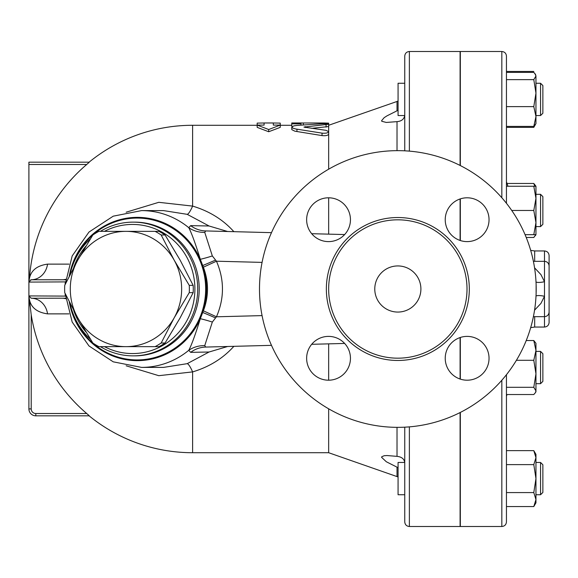 <?xml version="1.0" encoding="UTF-8"?>
<svg xmlns="http://www.w3.org/2000/svg" width="578" height="578" viewBox="0 0 578 578"><rect width="100%" height="100%" fill="white"/><g stroke="black" fill="none" stroke-linecap="round" stroke-linejoin="round"><path stroke-width="0.87" d="M374.775 289A23.055 23.055 0 0 1 409.369 269.03A23.055 23.055 0 0 1 409.369 308.97A23.055 23.055 0 0 1 374.775 289M536.189 289A138.352 138.352 0 0 1 328.658 408.812A138.352 138.352 0 0 1 328.658 169.188A138.352 138.352 0 0 1 536.189 289M467.01 289A69.172 69.172 0 0 1 363.251 348.91A69.172 69.172 0 0 1 363.251 229.09A69.172 69.172 0 0 1 467.01 289M445.226 358.295A21.906 21.906 0 0 1 467.132 336.389A21.906 21.906 0 0 1 489.039 358.295A21.906 21.906 0 0 1 467.132 380.201A21.906 21.906 0 0 1 445.226 358.295M328.542 336.389A21.906 21.906 0 0 1 350.449 358.295A21.906 21.906 0 0 1 328.542 380.201A21.906 21.906 0 0 1 306.636 358.295A21.906 21.906 0 0 1 328.542 336.389M350.449 219.705A21.906 21.906 0 0 1 328.542 241.611A21.906 21.906 0 0 1 306.636 219.705A21.906 21.906 0 0 1 328.542 197.799A21.906 21.906 0 0 1 350.449 219.705M467.132 241.611A21.906 21.906 0 0 1 445.226 219.705A21.906 21.906 0 0 1 467.132 197.799A21.906 21.906 0 0 1 489.039 219.705A21.906 21.906 0 0 1 467.132 241.611M460.326 240.527L460.326 198.883M460.326 165.568L460.326 51.5L501.827 51.5L501.827 197.748M501.827 380.252L501.827 526.5L460.326 526.5L460.326 412.432M460.326 379.117L460.326 337.473M161.175 234.993L174.188 260.179A57.648 55.683 -90 0 0 125.961 231.352L155.085 231.352A64.563 62.366 90 0 1 161.175 234.993L165.077 234.993A64.563 62.366 -90 0 0 158.986 231.352L155.085 231.352M77.741 260.179L92.82 234.993A64.563 62.366 90 0 1 98.91 231.352L125.961 231.352A57.648 55.683 -90 0 0 77.741 260.179A57.648 55.683 -90 0 0 77.741 317.821L64.736 292.641A64.563 62.366 90 0 1 64.736 285.359L77.741 260.179M189.259 292.641L174.188 317.821A57.648 55.683 -90 0 0 174.188 260.179L189.259 285.359A64.563 62.366 90 0 1 189.259 292.641L193.16 292.641A64.563 62.366 -90 0 0 193.16 285.359L180.155 260.179L165.077 234.993M125.961 346.648L98.91 346.648A64.563 62.366 90 0 1 92.82 343.007L77.741 317.821A57.648 55.683 -90 0 0 125.961 346.648A57.648 55.683 -90 0 0 174.188 317.821L161.175 343.007A64.563 62.366 90 0 1 155.085 346.648L125.961 346.648M155.085 346.648L158.986 346.648A64.563 62.366 -90 0 0 165.077 343.007L180.155 317.821L193.16 292.641M193.16 285.359L189.259 285.359M165.077 343.007L161.175 343.007M404.752 83.261L398.069 83.261L398.069 115.542L404.737 115.542M542.872 89.619L542.872 85.566L540.567 83.261L540.567 115.542L542.872 113.237L542.872 89.619M535.958 83.261L540.567 83.261L535.958 83.261M404.737 462.458L398.069 462.458L398.069 494.739L404.752 494.739M542.872 492.434L542.872 464.763L540.567 462.458L540.567 494.739L542.872 492.434M535.958 494.739L540.567 494.739M542.872 377.318L542.872 353.7L540.567 351.395L540.567 383.676L542.872 381.372L542.872 377.318M534.802 73.42L535.958 76.014L535.466 74.338L533.797 72.395L506.444 72.395M533.797 126.409L535.958 116.518L535.958 123.613L533.797 126.409L506.444 126.409M535.958 93.137L533.797 79.634L535.958 76.014L535.958 116.518L533.797 106.634L535.958 93.137M506.444 127.355L533.797 127.355L534.802 125.383M535.958 233.852L535.958 234.675L533.797 234.675L535.958 222.573L533.797 210.464L535.958 198.362L533.797 186.253L535.958 186.253L535.958 194.324L540.567 194.324L540.567 226.605L542.872 224.3L542.872 196.628L540.567 194.324M526.233 237.471L533.797 237.471L535.835 234.675M534.802 186.253L533.797 183.464L535.958 186.253L535.958 234.675L535.466 235.528M533.797 450.645L535.958 454.387L535.958 457.632L533.797 450.645L506.444 450.645M535.958 478.598L533.797 464.618L535.958 457.632L535.958 499.565L533.797 492.579L535.958 478.598M535.958 499.565L535.958 502.809L533.797 506.559L535.958 499.565M535.958 350.413L533.797 340.529L535.958 343.325L535.958 373.8L533.797 360.296L535.958 350.413M535.958 390.923L533.797 387.303L535.958 373.8L535.958 391.747L535.466 392.599L535.958 390.923M506.444 394.536L533.797 394.536L535.466 392.599M506.444 79.634L533.797 79.634M506.444 106.634L533.797 106.634M506.444 71.441L533.797 71.441M507.014 183.464L533.797 183.464M506.444 506.559L533.797 506.559M506.444 492.579L533.797 492.579M506.444 464.618L533.797 464.618M506.444 387.303L533.797 387.303M516.4 360.296L533.797 360.296M526.233 340.529L533.797 340.529M511.74 210.464L533.797 210.464M525.077 234.675L533.797 234.675M506.444 186.253L533.797 186.253M506.444 203.29L506.444 56.109C506.169 53.306 504.63 51.767 501.827 51.5M501.827 526.5C504.63 526.233 506.169 524.694 506.444 521.891L506.444 374.71M536.117 293.393L536.117 284.607M404.752 427.178L404.752 521.891C405.026 524.694 406.565 526.233 409.369 526.5L409.369 426.867M460.095 240.448L460.095 198.962M460.095 165.445L460.095 51.5L409.369 51.5C406.565 51.767 405.026 53.306 404.752 56.109L404.752 150.822M409.369 526.5L460.095 526.5L460.095 412.555M460.095 379.038L460.095 337.552M534.556 310.176L540.921 303.421L544.49 296.283L544.49 281.717L540.914 274.572L534.556 267.824M536.008 296.015A9.226 2.363 -166.5 0 1 544.49 296.283L544.49 327.047C547.287 326.772 548.825 325.233 549.1 322.437L549.1 265.945C548.825 263.142 547.287 261.603 544.49 261.328L544.49 281.717A9.226 2.363 166.5 0 1 536.008 281.985M534.672 261.328L534.672 250.953L530.683 250.368M530.683 327.632L534.672 327.047L534.672 316.672M533.393 316.672L544.49 316.672C547.287 316.397 548.825 314.858 549.1 312.055L549.1 255.563C548.825 252.767 547.287 251.228 544.49 250.953L544.49 261.328L533.393 261.328M65.581 298.197L31.205 298.226L28.9 295.914L28.9 408.906L28.9 295.914L31.205 298.226A18.445 16.538 -90 0 1 47.548 313.868L69.006 313.868M47.548 313.868C37.223 312.402 31.198 307.72 29.478 299.816L28.958 296.427M264.095 122.998L257.181 123.114L257.181 125.094L264.095 125.094L264.095 122.998M268.705 129.523L257.181 125.094L257.181 127.37L268.705 131.741L268.705 129.523L280.236 125.094L280.236 123.114L273.322 122.998L273.322 125.094L280.236 125.094L280.236 127.37L268.705 131.741M300.994 122.977L291.767 122.977L291.767 123.837L300.994 123.837L300.994 122.977L324.048 122.998L328.658 123.143L328.658 124.227C327.972 123.8 325.761 123.649 322.025 123.764L296.947 125.419L293.855 125.867L291.767 127.081L292.8 128.099L295.51 128.937L322.025 133.135C325.833 133.475 328.044 132.991 328.658 131.676L326.071 130.339L303.949 127.102L328.658 124.227L328.658 126.546L311.629 128.338M300.994 123.837L300.994 125.094M291.767 123.837L291.767 126.156L292.324 126.394M328.658 126.546L328.658 134.11C328.044 135.447 325.833 135.938 322.025 135.592L294.802 131.17L291.811 129.645L291.767 127.081M328.658 343.859L328.658 380.201M328.658 408.812L328.658 452.719L398.069 476.958M126.156 365.795L158.777 375.686L192.619 371.9C209.279 366.914 223.029 358.389 233.866 346.33M233.866 231.67C223.086 219.647 209.337 211.122 192.619 206.1L158.791 202.314L126.156 212.205M328.658 134.11L328.658 169.188M328.658 197.799L328.658 234.141M404.752 115.051C404.26 119.032 401.688 121.228 397.021 121.64L386.306 122.442L381.791 121.286L381.596 120.723L384.153 117.674L387.036 115.824L398.069 110.275M398.069 467.725L397.1 467.219M397.129 467.226L397.7 467.515M397.021 476.539L397.021 467.176L386.306 461.743L381.596 457.321L381.769 456.75L384.153 455.731L387.036 455.543L397.021 456.36C401.84 456.887 404.419 459.084 404.752 462.949M65.35 282.093L65.061 284.679M65.061 293.321L65.35 295.907M65.365 281.898L28.9 282.086L28.9 295.914L65.365 296.102M65.646 279.275A18.445 13.323 -90 0 1 62.561 279.774L65.581 279.803M62.561 298.226A18.445 13.323 -90 0 1 65.646 298.725M69.006 264.132L47.548 264.132A18.445 16.538 -90 0 1 31.205 279.774L30.728 279.824M28.972 281.522L29.536 277.967C31.349 270.15 37.353 265.54 47.548 264.132M29.478 299.816L31.198 314.728M187.185 214.33L209.077 225.998L190.668 225.637L188.768 227.696A78.398 75.725 -90 0 0 141.567 210.602L163.545 210.602L187.185 214.33A18.445 3.295 108 0 0 192.619 206.1L192.619 125.282L257.181 125.282M62.561 279.774L31.205 279.774L28.9 282.086L28.9 164.484L86.722 164.484A163.458 163.458 0 0 0 29.536 277.967M28.9 162.18L89.315 162.18L28.9 162.18L28.9 164.484M89.315 162.18L86.845 164.383M89.084 415.82A163.719 163.719 0 0 0 192.619 452.719L192.619 371.9A18.445 3.295 72 0 0 187.185 363.67L163.545 367.398L141.567 367.398A78.398 75.725 -90 0 0 188.768 350.304A27.672 25.996 -154.2 0 1 204.742 345.63L212.336 322.062L216.454 316.795C224.452 298.277 224.452 279.745 216.454 261.205L212.336 255.938L204.742 232.37L205.689 230.933A27.672 26.66 -88.5 0 1 190.668 225.637M88.492 415.04L86.722 413.516L89.315 415.82L35.814 415.82L35.814 413.516A4.61 4.61 0 0 1 31.205 408.906L31.205 314.779A163.458 163.458 0 0 0 86.722 413.516L35.814 413.516M30.034 306.073L29.615 301.665M28.9 408.906A6.914 6.914 0 0 0 35.814 415.82A6.914 6.914 0 0 1 28.9 408.906L31.205 408.906M209.077 225.998L227.638 231.511M212.336 255.938A27.672 4.48 161.6 0 1 200.32 259.298C195.313 243.23 191.463 232.696 188.768 227.696A27.672 25.996 154.2 0 0 204.742 232.37M69.266 276.154A71.643 69.201 -90 0 1 128.815 217.899A71.643 69.201 -90 0 1 200.32 259.298L202.726 265.526A27.672 0.896 156.5 0 0 215.493 260.107M203.384 267.188C208.86 281.739 208.86 296.276 203.384 310.812L202.726 312.474A71.643 69.201 -90 0 0 202.726 265.526L203.384 267.188L216.454 261.205L262.065 262.39M203.384 310.812L216.454 316.795L262.065 315.61M69.266 301.846A71.643 69.201 -90 0 0 178.111 346.894A71.643 69.201 -90 0 0 200.32 318.702L202.726 312.474A27.672 0.896 -156.5 0 1 215.493 317.893M204.742 345.63L205.689 347.067A27.672 26.66 88.5 0 0 190.668 352.363L188.768 350.304C191.463 345.312 195.313 334.778 200.32 318.702A27.672 4.48 -161.6 0 1 212.336 322.062M227.638 346.489L209.077 352.002L187.185 363.67M190.668 352.363L209.077 352.002M344.64 234.56L311.687 233.7M271.479 232.652L205.689 230.933M205.689 347.067L271.479 345.348M311.687 344.3L344.64 343.44M70.046 303.399A66.867 64.592 -90 0 0 90.37 339.127M100.391 346.648A66.867 64.592 -90 0 0 133.128 355.867A66.867 64.592 -90 0 0 197.719 289A66.867 64.592 -90 0 0 133.128 222.133A66.867 64.592 -90 0 0 100.391 231.352M90.37 238.873A66.867 64.592 -90 0 0 70.046 274.601M73.681 267.636A64.563 62.366 90 0 1 85.941 246.076M104.445 231.352A64.563 62.366 90 0 1 194.894 289A64.563 62.366 90 0 1 104.445 346.648M85.941 331.924A64.563 62.366 90 0 1 73.681 310.364M469.314 289A71.484 71.484 0 0 0 362.095 227.096A71.484 71.484 0 0 0 362.095 350.904A71.484 71.484 0 0 0 469.314 289M303.298 122.998L303.298 124.913M324.048 122.998L324.048 123.721M326.071 124.79L326.071 127.117M296.947 129.183L296.947 131.574M305.242 126.625L305.242 127.557M322.025 133.135L322.025 135.592M409.369 151.133L409.369 51.5M328.658 125.282L397.021 101.461L397.021 110.824M397.021 427.352L397.021 456.36M397.021 121.64L397.021 150.648M70.552 305.581A70.921 68.507 -90 0 0 177.511 346.309A70.921 68.507 -90 0 0 175.185 230.008A70.921 68.507 -90 0 0 70.552 272.419M133.128 222.133L134.623 222.133A66.867 64.592 90 0 1 196.043 268.286A66.867 64.592 90 0 1 172.678 343.036A66.867 64.592 90 0 1 134.623 355.867L133.128 355.867M535.958 115.542L540.567 115.542M535.958 462.458L540.567 462.458M535.958 383.676L540.567 383.676M535.958 351.395L540.567 351.395M535.466 124.465L533.797 127.355M535.958 226.605L540.567 226.605M507.975 186.253A320.515 320.515 0 0 0 506.444 181.832M506.444 396.168A320.515 320.515 0 0 0 507.014 394.536M534.672 327.047L544.49 327.047M534.672 250.953L544.49 250.953M264.095 122.977L273.322 122.977M192.619 452.719L328.658 452.719M280.236 125.282L291.767 125.282M397.021 101.461L398.069 101.042M192.619 125.282A163.719 163.719 0 0 0 89.084 162.18M141.567 210.602L113.23 216.172L88.969 232.06L72.185 255.938L65.184 284.419M65.184 293.581L72.185 322.062L88.969 345.94L113.23 361.828L141.567 367.398"/></g></svg>
